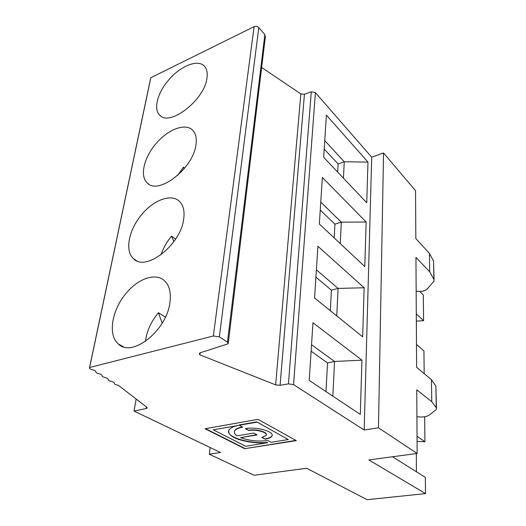 <?xml version="1.0" encoding="UTF-8"?>
<svg xmlns="http://www.w3.org/2000/svg" width="526" height="526" viewBox="0 0 526 526"><rect width="100%" height="100%" fill="white"/><g stroke="black" fill="none" stroke-linecap="round" stroke-linejoin="round"><path stroke-width="0.79" d="M424.653 416.75L424.929 441.774L417.039 436.271M261.639 67.466L300.839 93.898L304.423 94.312L311.287 91.761L315.403 92.635L371.704 157.189L364.17 430.031L293.554 384.644L288.432 383.875L280.082 385.315L275.637 384.881L199.9 354.853L199.334 353.36L200.373 352.742L228.192 343.787L227.469 342.091L219.349 336.87L213.352 335.996L89.558 367.51C89.164 368.41 90.189 369.173 92.622 369.804C94.68 370.317 95.739 370.968 95.791 371.777C95.857 372.579 96.902 373.23 98.934 373.73C100.966 374.223 102.005 374.867 102.044 375.656C102.09 376.445 103.122 377.083 105.128 377.569C107.133 378.062 108.152 378.694 108.178 379.47C108.211 380.239 109.217 380.863 111.203 381.343C113.182 381.823 114.181 382.448 114.195 383.204C114.214 383.96 115.207 384.572 117.166 385.045L118.534 385.446L146.793 407.209L147.109 408.097L146.116 408.57L134.025 411.056L220.486 452.485L209.295 454.234L254.137 475.274L306.678 468.245L367.095 499.7L425.508 493.592L368.844 459.928L417.144 453.471L416.756 389.832L431.774 401.68L436.271 407.762L436.481 409.103L435.765 409.964L429.006 415.211C426.205 416.901 422.181 417.394 416.921 416.684M367.97 162.093L326.396 115.115L323.668 157.333L366.734 202.74L367.97 162.093L344.254 161.765L343.452 178.196M337.692 172.12L338.126 163.967L324.2 149.075M324.746 140.613L344.254 161.765L338.126 163.967M320.255 210.065L334.924 224.161L341.315 222.143L340.269 243.623M320.768 202.109L341.315 222.143L366.149 222.031L322.366 177.433L319.348 224.03L364.794 266.583L366.149 222.031M392.488 456.765L425.324 477.338L425.508 493.592M288.255 439.565L271.14 442.274L267.695 440.532C258.154 441.715 249.12 440.755 240.586 437.652L257.129 434.91L253.677 433.076L237.095 435.857C234.517 434.101 233.754 432.385 234.8 430.702C235.937 429.117 238.554 427.954 242.65 427.211L239.087 424.975L256.727 421.865L288.255 439.565L256.727 421.865M267.524 442.714L245.767 446.285L213.273 429.834L238.502 425.389C233.846 426.251 230.717 427.697 229.119 429.729C227.62 433.483 230.822 436.725 238.725 439.447C247.937 442.327 257.536 443.418 267.524 442.714L267.701 442.734M161.055 254.794C163.218 248.127 166.722 241.907 171.575 236.128L175.612 239.1M183.62 219.493C184.817 211.472 183.482 205.482 179.603 201.517C171.68 193.331 153.954 199.729 141.928 214.306C128.936 229.29 124.458 250.79 133.426 258.608C145.334 272.106 180.405 245.399 183.62 219.493M162.192 323.135L158.418 312.74L165.407 317.093M173.889 241.612L171.575 236.128M240.586 437.652L256.688 434.673M265.189 439.197L261.816 437.402L266.077 435.541C268.516 432.648 256.372 429.052 248.87 430.518L245.333 428.631C256.852 426.356 275.525 431.912 271.771 436.324C270.831 437.665 268.635 438.618 265.189 439.197L262.277 437.323M271.771 436.324L271.804 436.015C270.857 437.349 268.661 438.309 265.216 438.888M238.502 425.389L213.273 429.834M248.87 430.518L245.813 428.552M266.307 434.772C267.392 431.905 255.886 428.841 248.903 430.202M169.819 303.154C171.292 293.087 169.55 285.651 164.599 280.838C155.926 272.461 138.568 278.313 126.503 292.85C112.005 309.393 107.436 335.069 118.363 343.978C131.71 357.917 166.255 331.124 169.819 303.154M145.419 341.433C146.754 331.137 151.087 321.57 158.418 312.74M244.748 448.691L296.302 440.637L257.996 419.334L205.048 428.762L244.748 448.691L295.868 440.393M228.547 431.09C227.383 437.619 250.074 444.003 267.556 442.412M364.15 287.768L317.908 246.28L314.561 297.979L362.657 336.811L364.15 287.768L338.093 288.412L336.752 315.896M361.947 360.185L312.963 322.727L309.229 380.423L360.297 414.435L361.947 360.185L334.536 361.467L332.853 396.157M424.18 373.624L423.93 350.987L416.48 344.445M416.414 471.756L416.316 453.583M371.704 157.189L383.546 152.974L415.547 190.721L415.836 238.587L429.433 253.354L429.722 271.83L415.948 257.378L416.618 367.326L431.432 379.667L435.87 386.018L436.462 408.077M431.774 401.68L431.432 379.667M234.366 431.734L234.833 430.393C235.918 428.868 238.377 427.73 242.216 426.974M256.701 422.187L239.054 425.291M383.546 152.974L378.457 427.796L364.17 430.031M378.457 427.796L417.144 453.471M205.535 428.677L244.781 448.395M429.722 271.83L433.878 279.359L434.075 281.042L427.25 288.958C424.692 291.167 420.991 291.897 416.158 291.141M429.433 253.354L433.536 261.06L434.055 279.753M206.915 78.295C207.731 72.983 206.915 68.965 204.456 66.243C197.954 58.702 179.945 66.158 168.208 80.531C157.504 93.069 153.316 108.915 159.549 114.944C168.977 127.246 204.279 100.505 206.915 78.295M416.342 321.097L423.594 320.709L423.305 294.941L419.794 291.463M423.594 320.709L416.296 313.864M228.297 342.959L265.334 36.932L264.874 34.571L258.805 27.608C257.438 26.307 255.866 25.991 254.104 26.662L150.837 77.697L150.574 78.65M195.909 145.018C196.895 138.535 195.85 133.65 192.779 130.376C185.593 122.486 167.656 129.422 155.755 143.94C144.006 157.596 139.66 175.914 147.096 182.772C157.701 195.705 192.996 169.004 195.909 145.018M150.837 77.697L89.65 367.418M200.189 352.801L199.9 354.853M136.149 399.01L134.025 411.056M210.13 447.521L209.295 454.234M417.072 441.406L424.929 441.774M177.545 175.552L183.416 167.202L184.587 168.189M184.153 168.721L183.416 167.202M334.188 237.93L334.924 224.161M311.122 351.204L327.527 362.947L334.536 361.467L311.537 344.747M330.315 310.695L331.406 290.188L315.916 277.123M316.382 269.825L338.093 288.412L331.406 290.188M326.002 391.594L327.527 362.947M146.399 406.907L146.116 408.57M315.403 92.635L293.554 384.644M435.87 386.018L436.271 407.762M433.536 261.06L433.878 279.359M254.104 26.662L213.352 335.996M258.805 27.608L219.349 336.87M300.839 93.898L275.637 384.881M304.423 94.312L280.082 385.315M264.874 34.571L227.469 342.091M311.287 91.761L288.432 383.875M147.181 407.683L147.109 408.097M133.426 258.608L136.504 260.672M118.363 343.978L123.505 346.818M159.549 114.944L160.496 115.779M150.745 77.848L89.558 367.51M147.096 182.772L148.858 184.146"/></g></svg>
